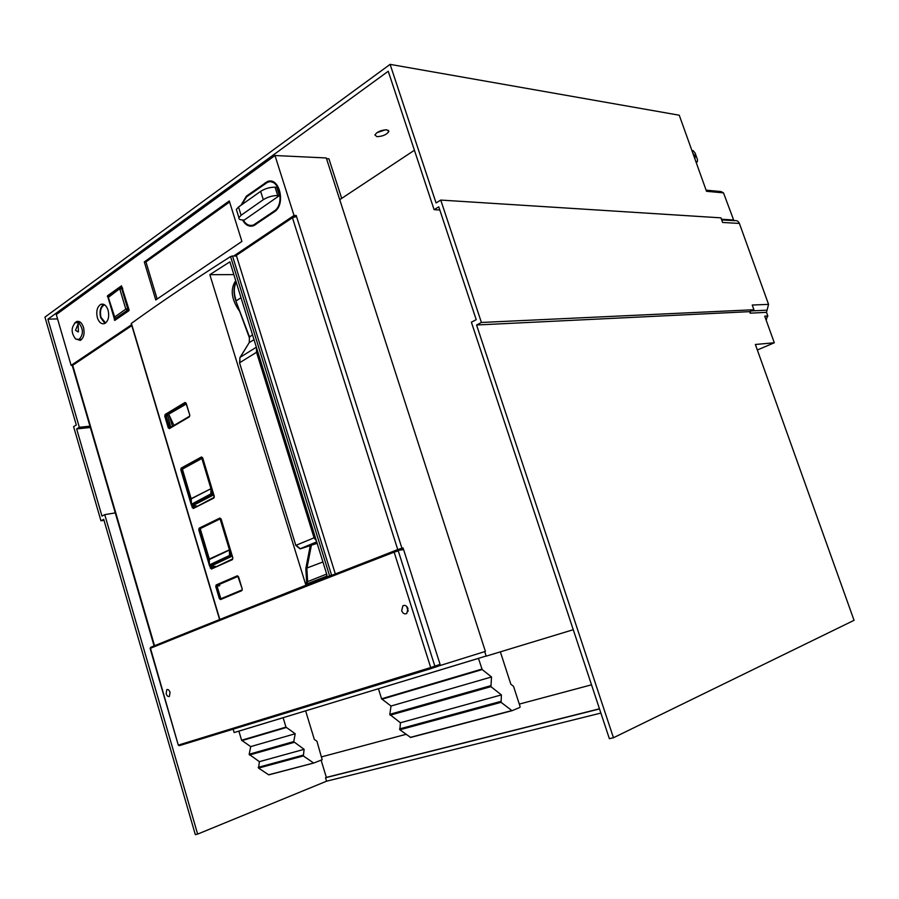 <?xml version="1.0" encoding="UTF-8"?>
<svg xmlns="http://www.w3.org/2000/svg" width="899" height="899" viewBox="0 0 899 899"><rect width="100%" height="100%" fill="white"/><g stroke="black" fill="none" stroke-linecap="round" stroke-linejoin="round"><path stroke-width="1.35" d="M484.718 651.606L486.179 656.158L573.259 629.716M339.732 199.679L414.417 150.245M233.167 729.28L234.145 732.561L486.134 656.023M196.859 506.092L191.42 505.339L193.274 508.497L213.984 497.417M213.692 494.877L192.88 505.609L213.299 494.798L211.872 494.472L191.453 505.339L191.251 498.956M202.59 458.074L182.767 468.907L201.567 458.085M210.872 493.877L191.24 504.361L191.251 498.833L210.95 488.708L210.872 493.877L211.872 494.472L211.95 489.112M182.621 469.896L191.206 498.855M202.826 458.861L202.073 459.119L210.95 488.708L211.748 488.449M210.95 488.708L191.105 498.709L182.463 469.84L182.902 468.278M210.917 488.46L211.726 488.359M215.76 566.449L210.995 566.1L231.863 556.301L210.995 566.1L209.546 565.876L209.377 564.92L229.526 555.458L230.549 556.054L230.627 551.042M232.234 556.357L230.549 556.054L209.579 565.887L211.4 569.033L232.605 558.908M220.491 518.701L200.219 528.646M208.534 556.414L209.332 559.111M230.515 553.806L229.47 550.064L209.355 559.504M230.189 549.581L229.425 549.828L229.526 555.458M173.945 425.396L168.709 414.192M283.792 717.481L283.129 717.717L285.961 727.111L241.595 740.248L238.887 731.145L239.561 730.921M241.595 740.248L250.72 746.608L249.158 754.351L259.384 761.667L258.552 768.094L268.767 774.859L313.83 763.004M283.129 717.717L238.887 731.145M268.767 774.859L313.908 762.981L322.179 759.722L316.931 741.248L314.324 739.428L305.626 710.851M313.695 763.004L268.599 774.792M285.961 727.111L295.198 733.741L293.737 741.709L304.109 749.328L303.356 755.947L313.526 762.925M304.109 749.328L259.384 761.667M295.198 733.741L250.72 746.608M479.1 658.158L478.448 658.394L482.19 669.564L491.517 676.969L490.944 686.656L501.395 694.905L501.091 702.333L512.025 710.704L519.869 707.434L520.083 706.535L513.543 686.364L510.834 684.206L500.361 651.854M481.886 669.092L381.569 698.804L391.02 706.03L389.795 714.469L400.415 722.762L399.864 729.774L410.641 737.461L511.947 710.727M491.517 676.969L391.02 706.03M501.395 694.905L400.415 722.762M379.108 688.533L478.448 658.394M381.569 698.804L378.445 688.769M341.687 198.387L328.922 158.82L326.506 158.673M154.055 645.943L159.089 643.898M80.595 339.406L80.798 340.103M79.483 339.462L80.652 340.182M75.505 338.912L80.281 340.373C83.776 338.035 84.854 333.709 83.506 327.371C81.854 322.662 79.517 320.729 76.494 321.572L74.426 323.314M79.37 321.64L78.303 322.46M129.051 309.852L128.872 310.739L114.791 320.392L107.52 295.76L121.5 285.837L129.051 309.852M229.279 200.938L144.301 261.924L155.774 299.951L241.898 241.426L229.279 200.938M229.605 201.983L145.953 261.935L144.301 261.924M103.835 304.401C100.328 306.964 99.261 311.369 100.621 317.605L104.947 323.426M108.094 310.2C106.408 305.424 103.981 303.469 100.834 304.345C97.137 306.75 95.979 311.211 97.35 317.707C99.047 322.505 101.486 324.46 104.655 323.561C108.33 321.134 109.476 316.684 108.094 310.2M131.546 324.741L71.122 365.387L56.289 314.549L274.982 155.516L326.281 157.966L485.393 651.404L438.746 665.957M73.325 364.904L131.67 325.146M234.504 256.024L292.894 216.771L296.254 215.535L296.569 216.513L292.433 217.727L397.74 549.559L403.033 547.952L403.55 549.592M71.122 365.387L72.729 365.309L72.381 365.96M154.527 645.696L72.684 365.331L131.805 325.618M397.616 550.098L403.033 547.952M440.15 664.709L440.386 665.451M233.729 256.024L294.018 215.468L274.982 155.516M236.842 210.984L236.358 209.433L238.516 207.017L260.654 191.341C265.138 188.543 269.936 187.161 275.072 187.183L276.746 187.295L279.387 195.634L244.225 220.053L242.561 219.985C245.506 225.233 249.225 227.132 253.709 225.683L274.397 211.759C286.197 204.635 279.454 176.159 267.295 181.632L246.393 196.151L240.954 205.298M294.018 215.468L296.254 215.535M252.394 226.087L250.832 225.48M267.295 181.632L272.127 181.463M295.76 216.558L295.58 215.996M335.316 573.933L236.336 255.406L292.433 217.727M381.345 556.032L397.74 549.559M239.718 311.447L239.595 311.29C231.324 299.345 230.032 289.13 235.729 280.645M214.591 566.966L214.423 566.404M184.677 467.132L184.43 466.289M172.439 426.283L169.068 415.035M220.839 598.779L216.861 585.496L238.123 576.338L237.302 575.809L238.572 576.877M242.247 589.036L237.842 576.237L216.861 585.496L216.153 584.946L237.302 575.809M242.123 589.868L241.786 590.677L220.536 599.566L219.345 598.565L215.771 586.609L216.153 584.946M242 589.924L220.884 598.756L220.536 599.566M242.179 589.845L241.786 590.677M170.754 427.283L167.529 414.877L186.284 404.011M169.608 427.946L165.888 415.046L185.902 403.022L185.037 402.46L186.273 403.482M189.813 415.259L189.374 416.855L169.372 428.621L168.237 427.778L164.775 416.203L165.135 414.461L185.037 402.46M189.431 416.316L169.372 428.621M167.529 414.877L165.135 414.461M185.924 403.044L189.768 415.091L189.374 416.855M209.242 561.268L199.162 528.163L219.895 518.06L221.154 519.116M214.232 567.134L214.007 566.381M211.692 568.269L210.669 566.055M232.875 557.998L220.985 519.083L219.895 518.06M232.852 557.908L232.425 559.628L232.852 557.908L221.12 519.004M209.253 564.853L198.78 529.859L199.162 528.163M193.274 508.497L213.861 498.068L214.277 496.327L202.68 457.861L201.466 456.973L202.342 457.546L181.935 468.649L191.139 500.788M192.566 505.553L193.543 507.766M213.861 498.068L214.209 497.304M201.466 456.973L181.182 468.087L182.621 468.548L202.061 457.411L202.725 458.007M181.182 468.087L180.811 469.806L182.396 469.413M233.864 274.611L209.827 274.667L229.897 261.834L326.865 574.675L326.719 576.147L305.649 584.384L305.278 583.013L306.301 582.766L306.986 583.282L305.975 583.53M209.827 274.667L305.649 584.384M326.921 575.349L326.719 576.147M236.527 256.046L232.515 256.001L331.585 575.203L332.855 574.899M232.515 256.001L230.56 256.563L329.596 575.843L220.345 619.265M331.585 575.203L329.596 575.843M131.243 323.741L131.389 323.382C159.674 302.918 192.734 280.634 230.56 256.563M257.788 351.812L256.53 352.284L256.485 347.61M316.403 540.917L314.043 537.748L256.53 352.284L239.887 362.578L239.887 357.926M300.277 548.817L296.187 545.232L315.291 537.31M406.91 606.645L408.157 611.05M406.842 606.949L408.124 611.241M166.776 689.69L166.158 693.725C167.034 696.073 168.124 696.95 169.428 696.388L170.035 692.342C169.158 690.005 168.079 689.128 166.776 689.69L167.529 689.466M407.966 608.544L406.82 613.433C404.64 614.489 402.932 613.59 401.684 610.736L402.842 605.836C405.011 604.791 406.719 605.69 407.966 608.544M439.847 665.575L440.083 664.372L403.595 549.581L394.492 550.941L394.133 552.155L398.268 550.851L434.869 666.193L434.633 667.395L431.441 668.395L439.847 665.575L434.464 667.485M105.621 322.988L100.98 317.358C99.688 311.301 100.778 307.155 104.239 304.907L104.554 304.795M78.123 323.91L78.427 331.855L78.123 323.91L75.527 330.236L77.887 331.866M78.854 322.999L75.583 322.55C70.976 327.393 71.01 332.888 75.662 339.024L78.988 339.485C83.573 334.608 83.517 329.113 78.854 322.999M145.953 261.935L157.145 299.019M241.595 204.837L246.607 196.836L267.408 182.373C278.993 177.159 285.41 204.275 274.184 211.063L275.24 211.108M274.184 211.063L253.574 224.964C249.472 226.312 246.011 224.66 243.213 220.019M272.082 182.239L273.757 182.149M253.956 225.582L252.394 225.323M279.387 195.634L277.724 195.532L275.072 187.183M242.561 219.985C239.808 219.828 238.583 219.053 238.92 217.637L241.089 215.254L263.283 199.702C267.778 196.926 272.588 195.544 277.724 195.532M321.673 756.834L406.056 734.314M519.296 704.097L591.508 684.824M599.509 708.951L325.517 777.736L326.348 777.399L321.112 760.161M326.348 777.399L599.464 708.805M325.517 777.736L326.573 781.197L600.869 713.076M439.813 209.984L434.105 209.681L438.757 206.826L476.212 319.684L471.391 322.213L609.365 738.686L613.455 737.742L854.05 620.321L755.374 344.474L774.297 342.777L764.734 316.19L767.836 316.021L766.51 312.335L768.555 304.368L739.394 223.435C738.405 221.188 736.764 220.266 734.494 220.671L721.683 219.895M750.418 311.301L750.171 313.167L749.631 311.65L753.913 309.728L752.238 305.031L768.555 304.368M739.394 223.435L722.605 222.458L720.953 217.85L440.746 200.072L481.414 322.471L753.913 309.728M434.105 209.681L388.244 71.257L47.905 319.19L57.558 318.887M376.928 136.648L374.905 134.94C377.153 131.748 381.131 130.04 386.851 129.816L388.829 131.512C386.604 134.704 382.648 136.412 376.928 136.648M47.905 319.19L79.337 427.283L89.956 426.171M79.337 427.283L76.651 428.924L90.338 427.486M115.274 512.902L104.745 514.644L101.969 516.105L76.651 428.924M104.745 514.644L197.645 834.092L326.573 781.197M440.746 200.072L436.071 202.949L390.11 64.368L44.95 317.122L76.291 424.969L73.606 426.62L100.946 520.802L103.981 520.285M613.455 737.742L476.56 325L481.414 322.471M476.56 325L749.631 311.65M197.645 834.092L195.33 834.632L103.722 519.352L100.946 520.802M757.351 350.003L774.297 342.777M767.836 316.021L765.937 319.527M385.525 129.782L376.895 132.681M706.097 190.161L721.02 191.566L723.515 192.88L733.876 220.637M390.11 64.368L679.251 115.218L706.513 191.296L723.515 192.88M695.905 161.719L697.287 161.865L697.523 159.764L695.107 153.021L693.073 150.605L691.87 150.436M694.949 159.022L695.073 156.224L692.837 153.122M202.073 459.119L201.477 458.681M182.767 468.907L182.576 469.761M200.185 528.545L209.31 559.032L229.425 549.828L220.086 518.858M209.31 559.032L209.377 564.92M303.356 755.947L258.552 768.094M303.042 755.261L258.249 767.431M303.053 755.149L258.26 767.319M294.052 742.383L249.461 755.003M293.737 741.709L249.158 754.351M293.748 741.585L249.169 754.239M286.242 727.516L241.865 740.63M482.19 669.564L381.861 699.231M490.596 685.746L389.806 714.334M490.584 685.881L389.795 714.469M490.944 686.656L390.132 715.188M500.743 701.422L399.538 728.932M500.732 701.546L399.527 729.044M501.091 702.333L399.864 729.774M511.643 710.626L410.247 737.394M109.442 295.726L107.52 295.76M107.352 296.636L108.296 296.614M115.42 319.954L114.285 319.999M293.085 217.356L292.894 216.771M295.546 215.985L295.726 216.558M246.393 196.151L247.472 196.207M266.43 182.812L265.239 182.733M296.524 216.513L401.92 548.221M215.771 586.609L219.761 585.597M220.311 598.262L219.345 598.565M242.224 588.969L238.55 576.798M164.775 416.203L167.304 415.743M168.237 427.778L170.709 427.317M189.768 415.091L186.217 403.303M200.117 528.578L209.197 559.088L209.265 565.302M198.78 529.859L200.32 529.444M210.22 568.067L214.22 567.1M211.4 569.033L232.425 559.628M192.116 507.587L195.274 506.901M202.68 457.861L214.232 497.293M180.811 469.806L191.127 504.272M311.312 545.592L306.874 568.528L307.627 581.642L306.615 581.945L305.84 568.426L322.932 561.976M326.674 574.068L307.627 581.642L306.986 583.282M306.615 581.945L306.301 582.766M310.2 545.985L305.84 568.426M131.389 323.382L219.783 619.299M236.19 282.117C233.673 287.32 233.684 293.557 236.212 300.817L241.033 297.749M254.035 339.687L249.27 342.541L249.45 336.855L252.574 334.979M256.361 347.205L240.213 357.274L249.27 342.541L249.45 336.855L235.92 301.086C233.335 293.681 233.414 287.32 236.156 281.994M317.156 543.322L300.637 548.772L316.763 542.063M239.606 362.994L295.838 545.479M316.695 541.872L299.996 548.817L295.816 545.423L239.561 362.859L239.988 357.487L248.944 343.07M235.965 301.232L249.18 337.237M150.133 648.494L150.987 647.179C211.838 622.355 292.973 590.295 394.38 550.986M431.689 668.395L179.317 745.664L431.441 668.395L430.711 667.552L178.665 745.001L179.317 745.664L178.294 745.114L150.47 648.269C211.377 623.479 292.591 591.441 394.133 552.155L430.711 667.552L440.083 664.372M122.725 288.669L121.713 288.68L127.658 308.571L127.287 310.324L129.096 310.279M128.658 308.537L125.815 309.11L127.287 310.324L115.656 318.313L117.926 318.235M115.139 318.358L108.341 297.4L120.724 287.894L121.713 288.68L119.87 289.22L125.815 309.11L114.038 317.493M120.016 288.219L108.757 296.209L108.172 297.783M255.159 224.109L256.305 224.154M263.283 199.702L260.654 191.341M241.089 215.254L238.516 207.017M750.171 313.167L766.51 312.335M766.544 319.257L765.847 319.291M767.061 310.166L751.249 310.93M733.269 219.985L721.459 219.255M697.118 161.865L696.152 162.393M511.812 710.716L410.427 737.472M78.977 321.494L76.494 321.572M103.531 304.278L100.834 304.345M72.313 365.713L154.089 645.898M189.453 416.293L169.709 427.913M201.185 528.061L216.76 520.476M131.209 323.584L219.558 619.4M150.627 647.415L150.122 648.437L178.294 745.114M81.708 339.361L78.988 339.485M80.539 322.381L77.82 322.471M108.532 296.355L108.127 297.636L113.982 317.336L115.555 318.37L117.848 318.291M122.489 287.871L121.107 287.894M253.574 224.964L255.035 225.02M238.92 217.637L236.358 209.433M766.611 319.224L765.847 319.269M388.829 131.512L388.458 130.389M696.186 162.472L697.287 161.865"/></g></svg>
